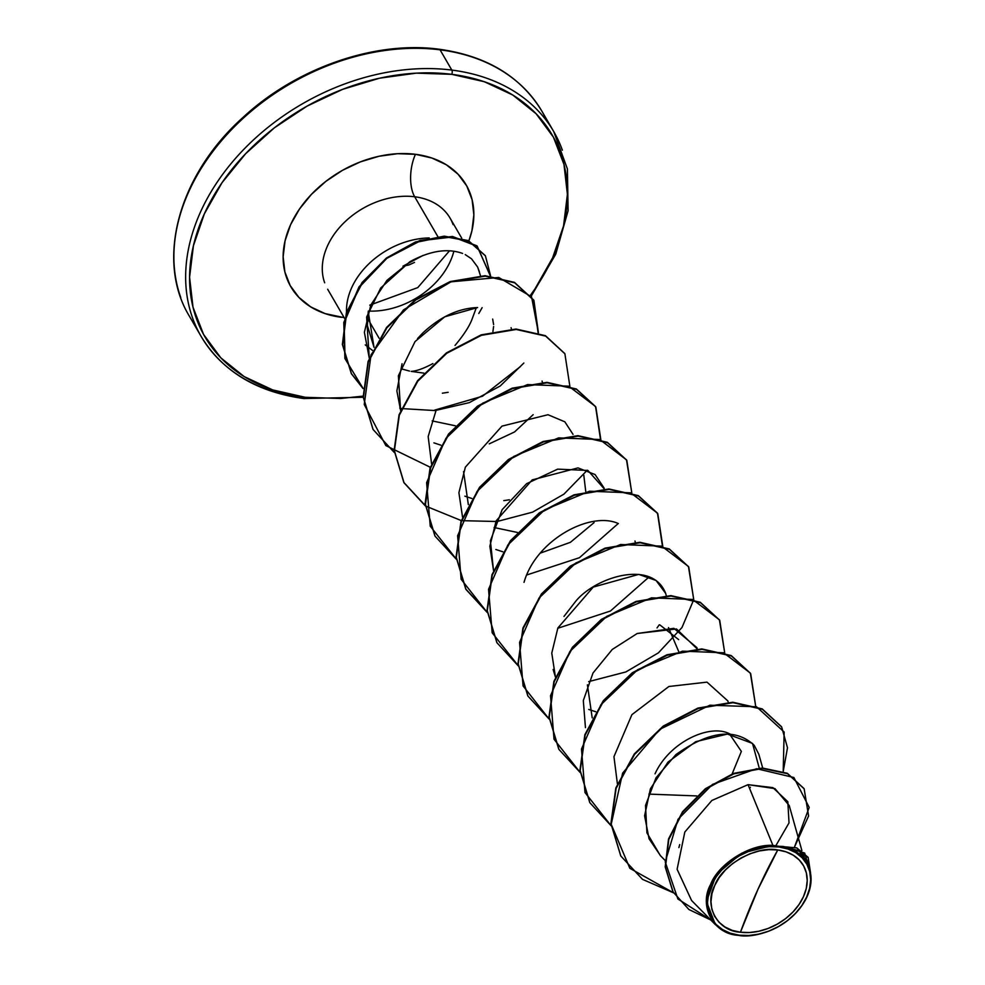 <?xml version="1.0" encoding="UTF-8"?>
<svg xmlns="http://www.w3.org/2000/svg" width="985" height="985" viewBox="0 0 985 985"><rect width="100%" height="100%" fill="white"/><g stroke="black" fill="none" stroke-linecap="round" stroke-linejoin="round"><path stroke-width="1.48" d="M423.045 255.423L402.951 266.196L408.984 264.94L414.513 262.404M180.772 297.605A203.895 150.299 -30.1 0 1 239.146 122.066A203.895 150.299 -30.1 0 1 440.061 49.829A3.053 1.49 -82.8 0 0 439.31 49.25A3.053 1.49 97.2 0 1 440.061 49.829A203.895 150.299 149.9 0 0 239.146 122.066A203.895 150.299 149.9 0 0 180.772 297.605M777.756 849.957L758.007 889.209L740.437 932.229C717.08 931.145 703.721 905.03 714.741 885.49C721.673 865.433 756.012 845.339 777.756 849.957A51.158 37.713 -30.1 0 1 803.452 896.695A51.158 37.713 -30.1 0 1 740.437 932.229A407.778 198.207 97.2 0 1 758.007 889.209A407.778 198.207 97.2 0 1 777.756 849.957L768.743 849.649L759.361 850.942L749.967 853.773L740.929 858.046L732.581 863.586L725.255 870.174L719.235 877.573L714.741 885.49L711.958 893.617L710.973 901.657L711.847 909.29L714.544 916.222L718.939 922.182L724.886 926.947L732.138 930.345L740.437 932.229L749.45 932.536L758.832 931.244L768.226 928.412L777.263 924.139L785.611 918.611L792.937 912.011L798.958 904.612L803.452 896.695L806.247 888.568L807.22 880.528L806.346 872.895L803.662 865.963L799.254 860.004L793.307 855.239L786.055 851.84L777.756 849.957M801.888 850.572L789.244 805.582L774.961 788.616L748.046 784.663L772.905 845.389C749.61 843.776 717.88 864.485 710.567 884.518C698.39 906.397 713.793 934.346 738.565 935.344L739.095 935.184A54.828 40.422 -30.1 0 1 711.552 885.084A54.828 40.422 -30.1 0 1 779.098 847.001L779.11 846.312L772.905 845.389L779.406 846.386L779.098 847.001A54.828 40.422 -30.1 0 1 806.641 897.101A54.828 40.422 -30.1 0 1 739.095 935.184L738.565 935.344C751.629 938.496 788.148 930.887 805.434 899.958C822.056 868.548 798.121 847.679 782.644 846.681L796.668 847.876L808.02 857.233L796.803 847.925L779.591 846.337L783.346 846.46L804.659 853.047L810.544 872.833L808.143 857.455L782.644 846.681L798.909 850.646L807.651 862.035L809.867 869.927M363.108 396.118L340.613 398.494L305.239 397.3A3.053 1.49 97.2 0 1 303.836 398.556A3.053 1.49 -82.8 0 0 305.239 397.3A200.829 148.045 -30.1 0 1 204.363 213.819A200.829 148.045 -30.1 0 1 451.746 74.331A3.053 1.49 -82.8 0 0 451.819 70.083A203.895 150.299 149.9 0 0 250.916 142.32A203.895 150.299 149.9 0 0 192.531 317.86A203.895 150.299 -30.1 0 1 250.916 142.32A203.895 150.299 -30.1 0 1 451.819 70.083L440.061 49.829L451.819 70.083A203.895 150.299 -30.1 0 1 562.373 150.2A203.895 150.299 149.9 0 0 451.819 70.083A3.053 1.49 97.2 0 1 451.746 74.331L484.312 81.718L512.803 95.04L536.135 113.767L553.422 137.186L563.974 164.384L567.397 194.34L563.568 225.885L552.622 257.811L534.978 288.888L530.459 295.254M368.328 311.063A70.797 52.18 149.9 0 0 453.863 251.212A70.797 52.18 149.9 0 1 368.328 311.063M437.82 236.572L414.685 196.766A70.797 52.18 149.9 0 1 453.075 224.58A70.797 52.18 149.9 0 0 414.685 196.766A30.584 14.861 97.2 0 1 415.461 154.3A101.381 74.725 -30.1 0 1 468.897 240.82L471.913 230.798L473.847 214.878L472.111 199.758L466.791 186.03L458.062 174.21L446.291 164.754L431.898 158.031L415.461 154.3A30.584 14.861 -82.8 0 0 414.685 196.766A70.797 52.18 149.9 0 0 344.935 221.847A70.797 52.18 149.9 0 0 324.668 282.793A70.797 52.18 149.9 0 1 344.935 221.847A70.797 52.18 149.9 0 1 414.685 196.766L437.5 236.031M374.017 347.336L367.38 325.53L368.23 311.642L374.017 347.336M429.238 237.951A70.797 52.18 149.9 0 0 346.597 313.23A70.797 52.18 -30.1 0 1 429.238 237.951M476.358 307.591L471.901 319.608C469.106 326.737 463.479 335.343 455.033 345.427M432.908 363.576C423.772 368.476 416.532 371.074 411.213 371.382L423.87 373.13L411.213 371.382M367.405 318.118L379.102 338.237L367.405 318.118M438.46 49.632A3.053 1.49 97.2 0 1 439.31 49.25C375.236 40.483 296.214 67.83 242.79 117.621C178.211 175.404 155.445 260.606 189.379 316.185L201.137 336.439C222.253 371.222 256.482 391.931 303.811 398.543A3.053 1.49 97.2 0 1 303.084 397.977A203.895 150.299 -30.1 0 1 192.531 317.86M547.34 121.808A203.895 150.299 149.9 0 0 440.061 49.829A203.895 150.299 -30.1 0 1 526.002 90.14M655.037 773.828C669.541 741.779 709.902 723.679 729.319 733.69L730.439 734.219M592.194 717.843L587.405 684.834M659.802 624.872L678.677 639.634M455.402 425.803L432.181 420.903M480.508 275.751L477.639 267.058L471.532 258.821L465.252 254.61M410.45 261.407L386.994 280.306L370.791 305.03L364.388 332.339L369.276 358.158L366.617 317.035L380.69 288.002L409.809 261.776C429.866 250.781 447.461 247.998 462.568 253.44M442.363 393.2L448.15 392.301L442.363 393.2M511.412 328.965L511.08 327.685M402.052 363.748L396.869 390.91L400.612 410.499L398.383 375.777L415.042 341.573L444.74 316.801L477.614 307.554C458.517 308.219 440.209 316.739 422.688 333.09L417.492 338.618M433.905 442.856L440.861 445.158M489.225 443.866L514.552 431.947L533.168 414.66M436.133 410.191L428.167 436.564L431.578 463.824M509.368 499.789L503.803 500.626L509.356 499.801M495.837 549.482L502.793 551.785M540.322 553.114L570.389 542.329L594.066 522.629M604.371 489.016L587.897 470.448L557.67 469.143L526.63 483.672L502.178 509.627L490.395 540.79L493.51 570.45L489.853 546.219L496.157 520.831L532.22 479.88L578.01 467.9L595.075 474.548L604.088 488.006M635.3 542.341L634.968 540.999L635.337 542.329M618.383 523.577C590.557 510.759 536.025 539.842 524.02 582.369M657.032 627.925L659.248 624.798M666.303 595.654L665.651 593.376C652.008 558.175 593.253 578.06 574.871 602.377L563.974 616.45M553.139 669.505L555.442 677.089L551.772 653.104L557.879 627.962L593.253 587.085L638.748 574.39L656.072 580.473L665.651 593.376M588.747 709.434L595.691 711.736L588.747 709.434M637.221 633.49L676.523 628.959L697.245 648.967L696.9 647.637L673.9 628.332L637.221 633.49L612.288 649.435L592.995 673.026L583.317 700.569L585.447 727.644M728.247 702.28L727.866 700.951L706.996 682.137L668.889 686.496L631.914 714.654L613.95 756.677L617.386 783.715M762.698 768.017L758.832 754.264L754.19 745.276C735.364 727.767 709.249 730.895 675.87 754.633L655.948 777.916L645.52 805.471L646.923 832.83L660.319 855.559L664.974 860.287M772.905 845.389L748.046 784.663L711.872 800.46L684.821 832.029L677.101 869.275L691.605 900.536L715.418 924.681L706.491 901.607L716.378 874.569L741.533 853.281L772.905 845.389M799.968 908.318L793.393 915.594M784.983 922.514L776.722 927.574M766.576 931.995L756.086 934.765M746.298 935.75L738.565 935.344M725.92 931.884L715.418 924.681M804.142 788.788L787.557 773.717L762.624 768.46L733.726 773.878L705.654 789.17L682.851 812.108L668.79 839.417L665.454 867.28L673.112 892.004L688.909 909.512L710.813 920.002L677.877 898.973L665.232 861.912L678.037 819.274L712.524 784.392L756.628 768.719L793.885 777.51L809.202 807.417L794.452 847.149L808.599 815.962L804.142 788.788L787.323 773.287L762.39 768.017L733.48 773.422L705.395 788.714L682.593 811.665L668.532 838.974L665.195 866.849L672.854 891.573L665.195 866.837L668.532 838.974L682.593 811.665L705.395 788.726L733.468 773.422L762.365 768.017L787.298 773.274L804.019 788.566M679.724 844.613L678.887 847.605M807.725 862.318L806.149 858.255M803.403 854.34L797.591 849.895M792.617 847.913L782.644 846.681M775.823 845.721L789.022 822.906L787.828 801.716L772.929 787.643L748.046 784.663M341.512 317.33A101.381 74.725 -30.1 0 1 290.587 224.715A101.381 74.725 -30.1 0 1 415.461 154.3L397.608 153.697L379.016 156.258L360.399 161.872L342.485 170.319L325.949 181.302L311.432 194.365L299.502 209.017L290.587 224.715L285.071 240.832L283.138 256.753L284.862 271.872L290.193 285.601L298.911 297.421L310.694 306.877L325.075 313.599L344.134 317.626M305.239 397.3L272.673 389.912L244.169 376.59L220.837 357.863L203.563 334.444L193.011 307.246L189.576 277.29L193.417 245.745L204.363 213.819L221.994 182.73L245.647 153.697L274.396 127.804L307.16 106.072L342.657 89.327L379.533 78.197L416.36 73.136L451.746 74.331A200.829 148.045 -30.1 0 1 530.447 295.254M401.067 368.772L409.501 371.074M492.906 331.551L493.608 326.503M493.608 324.558L492.672 319.066M463.541 471.556L468.331 504.579M494.113 527.529L517.347 532.429M585.755 491.503L583.785 475.09M678.665 651.454L668.495 627.593M648.943 794.107L696.727 795.929M732.138 773.914L741.36 751.395L729.319 733.69M520.499 366.506L482.527 396.216L434.508 410.154M485.273 255.607L468.404 240.599L444.272 236.154L415.436 241.978L386.452 257.996L362.049 282.56L346.375 312.676L342.374 344.418L351.276 373.487L363.034 388.349L344.898 358.491L343.79 322.514L358.971 286.93L386.465 257.984L420.041 240.389L452.46 236.474L476.962 245.819L490.345 275.96M673.629 892.878L642.528 879.371L620.846 856.039L611.168 823.94L616.093 788.419L634.574 754.387L663.508 726.511L698.18 708.535L733.025 702.674L762.439 709.323L781.659 726.967L787.495 747.775L783.198 771.526L784.159 732.027L756.529 706.774L709.865 705.223L659.691 729.356L622.631 773.114L611.192 824.273L629.846 868.302L673.629 892.878M611.094 825.738L589.867 802.713L580.202 770.615L585.127 735.105L603.608 701.074L632.53 673.198L667.202 655.222L702.046 649.361L731.473 656.01L750.693 673.641L755.667 706.11L750.373 673.112L723.593 652.784L682.494 651.147L637.726 669.652L600.85 704.792L581.495 749.006L584.991 792.531L611.094 825.738M580.128 772.425L558.901 749.388L549.236 717.289L554.161 681.78L572.642 647.748L601.564 619.885L636.236 601.897L671.08 596.048L700.507 602.697L719.727 620.328L724.701 652.796L719.407 619.787L692.627 599.459L651.528 597.833L606.76 616.327L569.884 651.479L550.529 695.693L554.026 739.218L580.128 772.425M549.162 719.099L527.935 696.075L518.258 663.976L523.195 628.467L541.676 594.435L570.611 566.56L605.283 548.583L640.127 542.735L669.541 549.384L688.761 567.015L693.723 599.483L688.441 566.473L661.661 546.146L620.562 544.52L575.794 563.014L538.918 598.154L519.563 642.38L523.06 685.905L549.162 719.099M518.196 665.786L496.969 642.774L487.292 610.675L492.229 575.154L510.71 541.122L539.632 513.247L574.304 495.27L609.149 489.41L638.575 496.058L657.795 513.702L662.757 546.17L657.451 513.136L630.634 492.82L589.486 491.219L544.693 509.787L507.829 545L488.548 589.289L492.18 632.801L518.418 665.946M487.23 612.473L465.991 589.449L456.326 557.35L461.263 521.841L479.744 487.809L508.666 459.933L543.338 441.957L578.183 436.096L607.597 442.745L626.817 460.377L631.791 492.845L626.497 459.847L599.73 439.519L558.63 437.882L513.862 456.387L476.986 491.527L457.619 535.741L461.128 579.266L487.23 612.473M456.252 559.16L435.025 536.123L425.36 504.024L430.297 468.515L448.778 434.496L477.7 406.62L512.372 388.644L547.217 382.783L576.631 389.432L595.851 407.064L600.825 439.532L595.519 406.51L568.702 386.182L527.554 384.593L482.761 403.16L445.897 438.374L426.616 482.65L430.236 526.175L456.486 559.32M430.691 467.346L425.286 505.847L404.059 482.822L394.394 450.724L399.319 415.202L417.812 381.17L446.734 353.295L481.406 335.319L516.251 329.47L545.678 336.119L564.885 353.763L569.859 386.219M394.32 452.521L373.093 429.509L363.428 397.411L368.353 361.901L386.834 327.87L415.756 299.994L450.44 282.005L485.285 276.145L514.699 282.806L533.919 300.437L538.413 332.733L531.568 296.83L498.73 277.487L451.019 281.808L403.468 309.893L371.05 354.785L364.241 404.478L385.861 445.602L430.31 467.272M490.604 276.403L477.245 246.287L452.792 236.929L420.435 240.796L386.883 258.304L359.365 287.164L344.11 322.674L345.058 358.638L363.022 388.546L351.534 373.931L342.632 344.861L346.634 313.119L362.308 283.003L386.711 258.439L415.695 242.433L444.531 236.609L468.663 241.042L485.408 255.829L490.604 275.972M538.081 332.622L533.661 299.994L514.441 282.35L485.026 275.701L450.182 281.562L415.498 299.551L386.576 327.426L368.094 361.458L363.169 396.967L372.97 429.288M564.762 353.541L545.419 335.676L515.992 329.027L481.148 334.875L446.476 352.852L417.554 380.727L399.06 414.759L394.135 450.28L403.801 482.379L425.261 505.564M600.505 439.421L595.593 406.62L576.373 388.989L546.958 382.34L512.114 388.188L477.442 406.177L448.52 434.04L430.039 468.072L425.101 503.581L434.902 535.902M626.694 460.155L607.339 442.302L577.924 435.653L543.08 441.514L508.408 459.49L479.486 487.366L461.005 521.397L456.067 556.907L465.733 589.005L487.193 612.19M662.437 546.059L657.537 513.259L638.317 495.615L608.89 488.966L574.046 494.827L539.374 512.803L510.452 540.679L491.971 574.711L487.033 610.232L496.846 642.552M688.626 566.794L669.283 548.94L639.868 542.279L605.024 548.14L570.352 566.116L541.418 593.992L522.937 628.024L518.012 663.533L527.8 695.853M719.592 620.107L700.249 602.254L670.822 595.605L635.978 601.453L601.318 619.442L572.384 647.305L553.902 681.337L548.977 716.846L558.766 749.166M750.558 673.42L731.215 655.567L701.788 648.918L666.943 654.779L632.271 672.755L603.349 700.63L584.868 734.662L579.943 770.171L589.744 802.492M781.536 726.745L762.181 708.88L732.766 702.231L697.922 708.092L663.25 726.068L634.315 753.944L615.834 787.975L610.909 823.497L620.71 855.817M660.603 855.854L649.053 838.789L644.596 815.789L650.395 788.813L668.015 762.07L695.755 741.668L727.41 734.071L752.515 743.416L759.238 768.091M750.41 787.249L749.56 788.369M462.544 517.137L458.899 492.697L465.376 467.136L501.981 426.123L547.992 414.722L564.836 421.814L573.036 434.373M471.827 498.472L464.883 496.169M471.532 258.821L477.639 267.058L479.412 271.86M478.808 313.489L482.133 307.652M399.75 408.11L401.412 408.504M401.806 408.59L435.099 410.56L469.279 402.643L500.171 386.021L523.86 363.034M425.52 506.007L461.275 520.585M461.669 520.659L497.08 521.508L532.602 512.138L563.925 494.15L587.282 470.202M526.778 574.969L579.451 557.707L618.248 523.515M557.732 628.295L610.417 611.032L649.213 576.828M588.71 681.608L625.857 671.942L658.386 652.87L681.989 627.507L693.674 599.816M779.098 847.001L787.988 849.021L795.769 852.653L802.135 857.775L806.85 864.165L809.732 871.59L810.667 879.765L809.621 888.384L806.641 897.101L801.827 905.584L795.363 913.514L787.52 920.581L778.569 926.516L768.879 931.084L758.819 934.125L748.76 935.504L739.095 935.184L730.205 933.164L722.424 929.532L716.058 924.41L711.342 918.02L708.461 910.596L707.525 902.42L708.572 893.801L711.552 885.084L716.378 876.601L722.83 868.671L730.685 861.604L739.624 855.669L749.314 851.102L759.386 848.06L769.433 846.681L779.098 847.001M369.769 305.153L417.788 287.595L449.517 250.793M372.515 350.438L365.263 344.898M344.947 319.005L327.66 289.245M531.186 296.214L555.749 254.167L568.099 210.741L567.409 168.94L553.755 131.621L541.996 111.367C520.88 76.571 486.664 55.874 439.322 49.25M697.282 648.967L696.9 647.637M542.439 382.389L542.058 381.047M461.743 238.198L450.083 218.128M303.811 398.543L363.194 397.25"/></g></svg>
